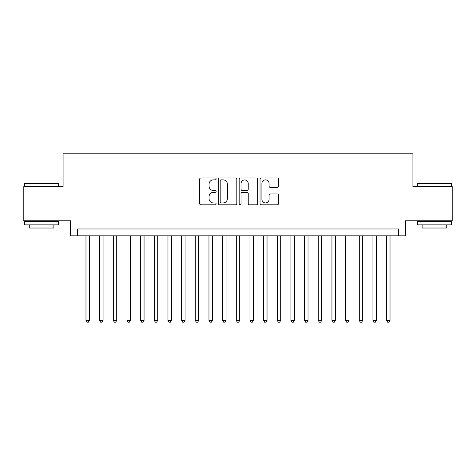 <?xml version="1.0" encoding="UTF-8"?>
<svg xmlns="http://www.w3.org/2000/svg" width="476" height="476" viewBox="0 0 476 476"><rect width="100%" height="100%" fill="white"/><g stroke="black" fill="none" stroke-linecap="round" stroke-linejoin="round"><path stroke-width="0.71" d="M216.134 178.928A0.94 0.94 0 0 0 215.2 177.988L200.943 177.988A1.339 1.339 0 0 0 199.605 179.333L199.605 203.472A1.339 1.339 0 0 0 200.943 204.817L215.2 204.817A0.94 0.94 0 0 0 216.134 203.877A0.94 0.94 0 0 0 215.2 202.937L213.355 202.937A4.29 4.29 0 0 1 209.059 198.647L209.059 196.636A4.29 4.29 0 0 1 213.355 192.34L215.2 192.34A0.94 0.94 0 0 0 216.134 191.4A0.94 0.94 0 0 0 215.2 190.465L213.355 190.465A4.29 4.29 0 0 1 209.059 186.17L209.059 184.158A4.29 4.29 0 0 1 213.355 179.869L215.2 179.869A0.94 0.94 0 0 0 216.134 178.928M277.199 187.443A1.339 1.339 0 0 0 278.543 186.104L278.543 179.333A1.339 1.339 0 0 0 277.199 177.988L261.372 177.988A1.339 1.339 0 0 0 260.033 179.333L260.033 203.472A1.339 1.339 0 0 0 261.372 204.817L277.199 204.817A1.339 1.339 0 0 0 278.543 203.472L278.543 195.291A1.339 1.339 0 0 0 277.199 193.952L270.428 193.952A1.339 1.339 0 0 0 269.083 195.291L269.083 199.349A3.588 3.588 0 0 1 265.495 202.937A3.588 3.588 0 0 1 261.907 199.349L261.907 183.456A3.588 3.588 0 0 1 265.495 179.869A3.588 3.588 0 0 1 269.083 183.456L269.083 186.104A1.339 1.339 0 0 0 270.428 187.443L277.199 187.443M398.567 235.816L405.397 235.816L405.397 220.781L452.2 220.781L452.2 186.622L412.912 186.622L412.912 153.825L63.088 153.825L63.088 186.622L23.8 186.622L23.8 220.781L70.603 220.781L70.603 235.816L398.567 235.816L398.567 228.98L77.433 228.98L77.433 235.816M236.828 179.333A1.339 1.339 0 0 0 235.483 177.988L219.656 177.988A1.339 1.339 0 0 0 218.317 179.333L218.317 203.472A1.339 1.339 0 0 0 219.656 204.817L235.483 204.817A1.339 1.339 0 0 0 236.828 203.472L236.828 179.333M240.517 177.988L256.344 177.988A1.339 1.339 0 0 1 257.683 179.333L257.683 203.472A1.339 1.339 0 0 1 256.344 204.817L249.567 204.817A1.339 1.339 0 0 1 248.228 203.472L248.228 193.684A1.339 1.339 0 0 0 246.883 192.34L242.391 192.34A1.339 1.339 0 0 0 241.052 193.684L241.052 203.877A0.94 0.94 0 0 1 240.112 204.817A0.94 0.94 0 0 1 239.172 203.877L239.172 179.333A1.339 1.339 0 0 1 240.517 177.988M221.132 179.869A0.94 0.94 0 0 0 220.192 180.809L220.192 201.997A0.94 0.94 0 0 0 221.132 202.937L223.077 202.937A4.29 4.29 0 0 0 227.367 198.647L227.367 184.158A4.29 4.29 0 0 0 223.077 179.869L221.132 179.869M248.228 183.522A3.588 3.588 0 0 0 244.64 179.934A3.588 3.588 0 0 0 241.052 183.522L241.052 189.121A1.339 1.339 0 0 0 242.391 190.465L246.883 190.465A1.339 1.339 0 0 0 248.228 189.121L248.228 183.522M85.977 235.816L85.977 320.402L89.393 320.402L89.393 235.816M89.393 320.402L88.369 322.175L87.001 322.175L85.977 320.402M24.895 183.2L58.239 183.2L58.643 183.611L24.484 183.611L24.895 183.2M41.567 224.88L24.484 224.88L24.484 221.465L58.643 221.465L58.643 224.88L41.567 224.88M53.865 224.88L53.865 228.022L29.268 228.022L29.268 224.88M417.761 183.2L451.105 183.2L451.516 183.611L417.357 183.611L417.761 183.2M434.433 224.88L417.357 224.88L417.357 221.465L451.516 221.465L451.516 224.88L434.433 224.88M446.732 224.88L446.732 228.022L422.135 228.022L422.135 224.88M99.639 235.816L99.639 320.402L103.06 320.402L103.06 235.816M103.06 320.402L102.031 322.175L100.668 322.175L99.639 320.402M113.306 235.816L113.306 320.402L116.721 320.402L116.721 235.816M116.721 320.402L115.698 322.175L114.329 322.175L113.306 320.402M126.973 235.816L126.973 320.402L130.388 320.402L130.388 235.816M130.388 320.402L129.365 322.175L127.996 322.175L126.973 320.402M140.634 235.816L140.634 320.402L144.055 320.402L144.055 235.816M144.055 320.402L143.026 322.175L141.664 322.175L140.634 320.402M154.301 235.816L154.301 320.402L157.717 320.402L157.717 235.816M157.717 320.402L156.693 322.175L155.325 322.175L154.301 320.402M167.969 235.816L167.969 320.402L171.384 320.402L171.384 235.816M171.384 320.402L170.36 322.175L168.992 322.175L167.969 320.402M181.63 235.816L181.63 320.402L185.045 320.402L185.045 235.816M185.045 320.402L184.022 322.175L182.659 322.175L181.63 320.402M195.297 235.816L195.297 320.402L198.712 320.402L198.712 235.816M198.712 320.402L197.689 322.175L196.32 322.175L195.297 320.402M208.964 235.816L208.964 320.402L212.379 320.402L212.379 235.816M212.379 320.402L211.356 322.175L209.987 322.175L208.964 320.402M222.625 235.816L222.625 320.402L226.04 320.402L226.04 235.816M226.04 320.402L225.017 322.175L223.655 322.175L222.625 320.402M236.292 235.816L236.292 320.402L239.708 320.402L239.708 235.816M239.708 320.402L238.684 322.175L237.316 322.175L236.292 320.402M249.959 235.816L249.959 320.402L253.375 320.402L253.375 235.816M253.375 320.402L252.345 322.175L250.983 322.175L249.959 320.402M263.621 235.816L263.621 320.402L267.036 320.402L267.036 235.816M267.036 320.402L266.013 322.175L264.644 322.175L263.621 320.402M277.288 235.816L277.288 320.402L280.703 320.402L280.703 235.816M280.703 320.402L279.68 322.175L278.311 322.175L277.288 320.402M290.955 235.816L290.955 320.402L294.37 320.402L294.37 235.816M294.37 320.402L293.341 322.175L291.978 322.175L290.955 320.402M304.616 235.816L304.616 320.402L308.031 320.402L308.031 235.816M308.031 320.402L307.008 322.175L305.64 322.175L304.616 320.402M318.283 235.816L318.283 320.402L321.699 320.402L321.699 235.816M321.699 320.402L320.675 322.175L319.307 322.175L318.283 320.402M331.945 235.816L331.945 320.402L335.366 320.402L335.366 235.816M335.366 320.402L334.336 322.175L332.974 322.175L331.945 320.402M345.612 235.816L345.612 320.402L349.027 320.402L349.027 235.816M349.027 320.402L348.004 322.175L346.635 322.175L345.612 320.402M359.279 235.816L359.279 320.402L362.694 320.402L362.694 235.816M362.694 320.402L361.671 322.175L360.302 322.175L359.279 320.402M372.94 235.816L372.94 320.402L376.361 320.402L376.361 235.816M376.361 320.402L375.332 322.175L373.969 322.175L372.94 320.402M386.607 235.816L386.607 320.402L390.022 320.402L390.022 235.816M390.022 320.402L388.999 322.175L387.631 322.175L386.607 320.402M24.484 186.622L24.484 183.611M32.273 221.465L32.273 220.781M50.855 221.465L50.855 220.781M58.643 186.622L58.643 183.611M417.357 186.622L417.357 183.611M425.145 221.465L425.145 220.781M443.727 221.465L443.727 220.781M451.516 186.622L451.516 183.611"/></g></svg>
